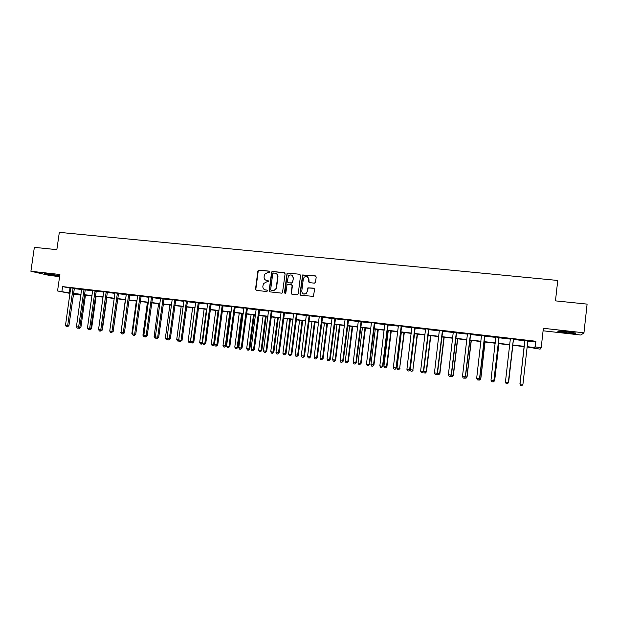 <?xml version="1.0" encoding="UTF-8"?>
<svg xmlns="http://www.w3.org/2000/svg" width="618" height="618" viewBox="0 0 618 618"><rect width="100%" height="100%" fill="white"/><g stroke="black" fill="none" stroke-linecap="round" stroke-linejoin="round"><path stroke-width="0.93" d="M269.95 271.935L269.355 271.155L258.988 270.089L257.884 271.001L255.504 289.263L256.346 290.383L266.721 291.518L267.501 290.877L266.906 290.089L265.562 289.942C263.685 289.541 262.781 288.343 262.851 286.35L263.423 283.647L266.597 281.901L268.629 281.684L268.135 280.618L266.783 280.472C264.913 280.078 264.01 278.88 264.079 276.887L264.597 274.299L267.826 272.438L269.17 272.577L269.95 271.935M269.695 271.287L259.29 270.221L258.247 270.877L255.813 289.371L256.3 290.375M268.135 280.618L266.783 280.472M567.216 331.711C560.008 330.978 556.934 330.877 558 331.41L566.25 332.677C573.442 333.411 576.532 333.519 575.52 332.986L567.216 331.711M47.71 273.774L44.28 273.735L55.496 275.551L58.949 275.597L47.71 273.774M314.4 283.152L315.535 282.225L316.2 277.003L315.319 275.867L302.611 274.964L299.962 294.106L300.835 295.249L313.38 296.377L314.639 289.309L313.759 288.166L307.918 287.849L307.138 291.673L306.049 293.581C303.531 294.662 302.102 293.836 301.769 291.093L303.322 278.888L304.149 277.212C306.721 275.782 308.235 276.532 308.691 279.444L308.436 281.476L309.309 282.619L314.4 283.152M527.811 341.113L535.559 342.009L535.906 341.26L535.265 346.945L541.198 347.64L540.132 349.155L527.146 346.984M70.035 293.403L57.551 290.962L59.9 274.492L30.9 271.263L34.353 247.354L56.848 249.664L59.328 232.353L557.745 280.456L555.474 300.866L587.1 304.11L583.956 332.816L543.369 328.297L541.198 347.64M57.551 290.962L70.089 293.017M535.906 341.26L62.596 286.613L61.9 291.472M285.107 273.805L284.249 272.677L272.615 271.487L271.634 272.02L269.131 290.746L269.981 291.874L281.615 293.148L282.465 292.816L285.107 273.805M287.957 273.063L299.707 274.268L300.572 275.396L298.208 293.913L297.08 294.84L292.044 294.284L291.178 293.148L292.136 285.647L291.271 284.519L287.076 284.519L285.817 292.878L285.616 293.303L284.427 292.723L287.046 273.473L287.957 273.063L299.707 274.268M543.091 330.792L580.912 335.033L583.956 332.816M30.9 271.263L49.734 275.504L59.598 276.609M62.596 286.613L70.761 288.235M74.183 288.637L81.692 289.502M85.106 289.896L92.7 290.777M96.107 291.171L103.793 292.059M107.192 292.453L114.971 293.349M118.362 293.743L126.242 294.655L126.196 294.183M129.618 295.049L137.598 295.968L137.551 295.489M140.966 296.362L149.038 297.297M152.399 297.683L160.572 298.625M163.917 299.012L172.198 299.969M175.535 300.356L183.917 301.329M187.239 301.715L195.728 302.696M199.042 303.075L207.633 304.071M210.931 304.458L219.629 305.462M222.92 305.84L231.727 306.868L231.673 306.366M235.002 307.239L243.925 308.274M247.185 308.652L256.215 309.695M259.467 310.066L268.606 311.124M271.85 311.503L281.105 312.569M284.326 312.947L293.704 314.029M296.91 314.4L306.404 315.497M309.603 315.868L319.212 316.98L319.143 316.47M322.395 317.351L332.121 318.479M335.288 318.842L345.145 319.985M348.297 320.348L358.27 321.499L358.208 320.981M361.414 321.862L371.511 323.029M374.639 323.392L384.867 324.574M387.973 324.937L398.332 326.134L398.262 325.609M401.422 326.489L411.912 327.71M414.987 328.065L425.609 329.294M428.668 329.641L439.429 330.893M442.465 331.24L453.365 332.499M456.385 332.847L467.417 334.129L467.339 333.596M470.422 334.477L481.592 335.767M484.574 336.115L495.899 337.42M498.857 337.768L510.329 339.089M513.264 339.429L524.86 340.773M74.33 288.305L70.746 287.888M85.253 289.564L81.669 289.147M96.253 290.839L92.677 290.421M107.339 292.113L103.778 291.704M118.509 293.411L114.925 292.878M129.765 294.709L126.219 294.299M141.113 296.022L137.575 295.613M152.546 297.343L148.992 296.818M164.071 298.672L160.525 298.146M175.69 300.016L172.152 299.491M187.393 301.368L183.863 300.842M199.197 302.735L195.705 302.326M211.086 304.11L207.578 303.585M223.075 305.493L219.575 304.968M235.164 306.891L231.704 306.489M247.347 308.297L243.894 307.895M259.63 309.718L256.184 309.317M272.005 311.148L268.583 310.754M284.489 312.592L281.043 312.067M297.073 314.044L293.674 313.65M309.765 315.512L306.373 315.118M322.557 316.988L319.174 316.601M335.458 318.479L332.09 318.092M348.459 319.985L345.107 319.599M361.576 321.499L358.239 321.113M374.802 323.029L371.48 322.642M388.143 324.566L384.829 324.187M401.592 326.126L398.293 325.74M415.157 327.694L411.874 327.316M428.838 329.27L425.539 328.761M442.635 330.869L439.39 330.491M456.555 332.476L453.318 332.105M470.592 334.099L467.378 333.728M484.751 335.736L481.553 335.365M499.035 337.382L495.852 337.019M513.442 339.05L508.359 338.332L510.244 338.548L510.321 339.127L505.431 382.04L508.367 382.411L513.512 338.927M527.981 340.734L524.775 340.363M534.539 347.849L534.47 348.49M79.838 294.431L79.761 294.979L73.411 294.06M527.177 346.675L534.933 347.586L535.265 346.945M73.503 293.419L81.012 294.299M84.419 294.701L92.02 295.589M95.419 295.991L103.121 296.895M106.505 297.289L114.299 298.208M117.675 298.602L125.57 299.529M128.938 299.923L136.926 300.866M140.278 301.26L148.366 302.21M151.719 302.596L159.9 303.562M163.237 303.948L171.526 304.921M174.855 305.315L183.245 306.304M186.559 306.69L195.056 307.687M198.363 308.073L206.96 309.085M210.259 309.471L218.965 310.491M222.248 310.877L231.062 311.912M234.33 312.299L243.26 313.341M246.512 313.728L255.551 314.786M258.795 315.172L267.949 316.246M271.178 316.625L280.441 317.714M283.662 318.085L293.04 319.189M296.246 319.568L305.748 320.68M308.93 321.059L318.556 322.187M321.723 322.557L331.472 323.701M334.624 324.071L344.489 325.23M347.633 325.601L357.621 326.767M360.75 327.138L370.862 328.328M373.975 328.691L384.218 329.896M387.316 330.259L397.691 331.472M400.765 331.835L411.271 333.071M414.33 333.426L424.968 334.678M428.011 335.033L438.788 336.3M441.816 336.656L452.724 337.938M455.729 338.285L466.783 339.583M469.773 339.939L480.959 341.252M483.933 341.599L495.265 342.928M498.216 343.276L509.695 344.62M512.623 344.968L524.242 346.335M73.457 293.735L79.761 294.979M524.211 346.636L512.592 345.269M509.665 344.929L498.178 343.577M495.234 343.229L483.894 341.901M480.928 341.553L469.734 340.232M466.745 339.885L455.698 338.587M452.685 338.231L441.777 336.949M438.749 336.594L427.98 335.327M424.937 334.971L414.299 333.72M411.233 333.365L400.734 332.129M397.652 331.766L387.277 330.545M384.187 330.182L373.944 328.985M370.831 328.614L360.711 327.424M357.59 327.061L347.602 325.887M344.458 325.516L334.593 324.357M331.433 323.986L321.692 322.843M318.517 322.472L308.9 321.337M305.709 320.966L296.207 319.846M293.009 319.475L283.623 318.37M280.41 317.992L271.14 316.903M267.911 316.524L258.757 315.45M255.52 315.064L246.474 314.006M243.222 313.62L234.292 312.577M231.024 312.19L222.21 311.155M218.926 310.769L210.22 309.749M206.93 309.363L198.324 308.351M195.025 307.957L186.528 306.961M183.214 306.574L174.817 305.586M171.495 305.199L163.206 304.226M159.869 303.832L151.68 302.866M148.335 302.472L140.247 301.522M136.887 301.128L128.899 300.194M125.531 299.8L117.636 298.873M114.26 298.471L106.466 297.559M103.082 297.158L95.381 296.254M91.989 295.852L84.38 294.964M80.973 294.562L73.465 293.681M287.192 273.82L287.262 273.256M69.988 288.15L69.316 292.924M535.559 342.009L534.933 347.586M271.943 271.665L271.881 272.129M266.134 280.333L267.084 280.595M265.014 289.834L265.562 289.942M266.906 290.089L265.856 290.051M284.682 272.839L272.909 271.619L271.92 272.144L269.425 290.854L269.919 291.866M273.511 273.025L272.731 273.666L270.653 289.772L271.248 290.56L272.669 290.715L275.574 289.433L276.246 287.787L277.667 276.764C277.729 274.763 276.825 273.565 274.94 273.171L273.511 273.025M275.999 273.48C277.405 274.137 278.061 275.265 277.953 276.879L276.532 287.903L275.86 289.541L272.963 290.823L271.541 290.669M291.673 284.659L292.399 285.763L291.441 293.256L291.935 294.268M288.227 273.187L287.107 274.106L285.014 293.519M293.133 277.876C292.569 274.817 290.993 274.16 288.413 275.906L287.262 281.599L288.127 282.727L291.457 283.083L292.584 282.163L293.395 278L291.773 275.157M293.395 278L292.577 282.866L288.397 282.843M307.37 276.733L308.938 279.56L309.124 282.58M303.531 294.014L306.304 293.681L307.138 291.673M314.183 288.312L308.166 287.965L307.393 291.773M315.783 276.045L302.866 275.095L300.224 294.207L300.711 295.226M79.853 327.1L80.919 327.231L85.446 295.087M80.919 327.231L79.753 328.336L78.749 328.212M79.645 327.355L79.289 328.282M73.117 288.05L67.686 325.609L65.508 325.323L70.722 287.772M74.392 288.197L68.922 325.756L67.686 325.609L67.223 326.829L66.358 326.721L65.508 325.323M68.922 325.756L67.223 326.829M90.861 328.521L91.595 328.606L96.114 296.339M91.595 328.606L90.437 329.718L89.757 329.633M90.128 329.278L89.973 329.664M101.955 329.95L102.349 329.997L106.86 297.606M102.349 329.997L100.85 331.07M113.125 331.387L117.69 298.873M113.179 331.395L118.563 293.303M84.056 289.309L78.633 327.015L76.439 326.737L81.646 289.031M85.307 289.456L79.846 327.169L78.633 327.015L78.162 328.251L77.281 328.135L76.439 326.737M79.846 327.169L78.162 328.251M95.087 290.584L89.664 328.444L87.455 328.158L92.654 290.305M96.308 290.73L90.854 328.583L89.664 328.444L89.177 329.672L88.297 329.556L87.455 328.158M90.854 328.583L89.177 329.672M106.196 291.874L100.78 329.873L98.556 329.587L103.747 291.588M107.393 292.005L101.939 330.012L100.78 329.873L100.286 331.109L99.39 330.993L98.556 329.587M101.939 330.012L100.286 331.109M125.338 299.776L121.02 332.407M121.777 333.774L120.827 332.384M117.397 293.164L111.989 331.318L109.741 331.032L114.956 293.009M111.472 332.554L111.989 331.318L113.117 331.457L111.472 332.554L110.576 332.438L109.741 331.032M136.339 301.066L131.835 333.805L132.383 333.874M133.133 335.242L131.835 333.805M147.424 302.372L142.928 335.234L143.832 335.35M144.581 336.725L143.731 336.617L142.928 335.234M158.594 303.677L154.106 336.671L155.373 336.841M156.122 338.216L154.909 338.061L154.106 336.671M169.85 305.006L165.369 338.123L167.007 338.34M167.625 339.506L166.165 339.514L165.369 338.123M167.347 339.027L167.069 339.637M181.198 306.335L176.717 339.591L178.733 339.846M179.189 340.75L177.513 340.981L176.717 339.591M178.865 340.163L178.424 341.105M128.683 294.469L123.276 332.77L121.012 332.484L126.234 294.686M129.826 294.601L124.38 332.909L123.276 332.77L122.75 334.014L121.846 333.898L121.012 332.484M124.38 332.909L122.75 334.014M140.054 295.783L134.654 334.238L132.376 333.944L137.59 295.999M141.174 295.914L135.736 334.369L134.654 334.238L134.121 335.489L133.21 335.365L132.376 333.944M135.736 334.369L134.121 335.489M151.518 297.103L146.126 335.721L143.824 335.419L149.023 296.949M152.607 297.235L147.177 335.844L146.126 335.721L145.57 336.964L144.651 336.849L143.824 335.419M147.177 335.844L145.57 336.964M163.067 298.44L157.683 337.212L155.365 336.91L160.556 298.278M164.133 298.564L158.702 337.335L157.683 337.212L157.119 338.463L156.192 338.34L155.365 336.91M158.702 337.335L157.119 338.463M174.716 299.784L169.34 338.71L166.999 338.409L172.175 299.622M175.744 299.908L170.329 338.834L169.34 338.71L168.753 339.97L167.818 339.846L166.999 338.409M170.329 338.834L168.753 339.97M192.623 307.679L188.15 341.059L190.452 341.36L194.917 307.949M190.846 341.986L190.228 342.627L188.946 342.465L188.15 341.059M189.865 342.581L190.553 341.368M186.451 301.144L181.082 340.224L178.726 339.923L183.894 300.974M187.455 301.26L182.04 340.34L181.082 340.224L180.487 341.484L179.544 341.36L178.726 339.923M182.04 340.34L180.487 341.484M204.141 309.031L199.676 342.55L201.993 342.843L206.458 309.301M202.596 343.237L201.746 344.11L200.464 343.956L199.676 342.55M201.391 344.071L201.993 342.843L202.465 342.905M198.278 302.511L192.916 341.754L190.545 341.445L195.674 302.21M199.251 302.619L193.843 341.862L192.916 341.754L192.306 343.013L191.356 342.89L190.545 341.445M193.843 341.862L192.306 343.013M215.752 310.398L211.294 344.041L213.627 344.342L218.084 310.669M213.009 345.578L213.627 344.342L214.469 344.45L213.009 345.578L212.074 345.454L211.294 344.041M210.205 303.886L204.844 343.291L202.457 342.982L207.609 303.716M211.147 303.994L205.748 343.399L204.844 343.291L204.226 344.558L203.268 344.435L202.457 342.982M205.748 343.399L204.226 344.558M227.447 311.773L222.998 345.555L226.165 345.956L230.614 312.144M226.165 345.956L224.72 347.092L225.346 345.856L229.796 312.044M224.72 347.092L223.778 346.968L222.998 345.555M222.225 305.277L216.872 344.836L214.461 344.527L219.606 305.107M223.137 305.377L217.745 344.944L216.872 344.836L216.238 346.111L215.273 345.987L214.461 344.527M217.745 344.944L216.238 346.111M239.236 313.156L234.794 347.077L237.953 347.471L242.395 313.527M237.953 347.471L236.516 348.614L237.165 347.378L241.607 313.434M236.516 348.614L235.574 348.49L234.794 347.077M234.346 306.675L229 346.404L226.567 346.088L231.727 306.891M235.226 306.775L229.834 346.505L229 346.404L228.343 347.679L227.378 347.548L226.567 346.088M229.834 346.505L228.343 347.679M251.117 314.554L246.682 348.606L249.834 349.008L254.268 314.917M249.834 349.008L248.413 350.151L249.069 348.915L253.504 314.832M248.413 350.151L247.455 350.027L246.682 348.606M246.559 308.088L241.221 347.98L238.772 347.664L243.863 307.772M247.409 308.181L242.032 348.073L241.221 347.98L240.556 349.255L239.575 349.131L238.772 347.664M242.032 348.073L240.556 349.255M263.09 315.96L258.664 350.151L261.8 350.545L266.227 316.323M261.8 350.545L260.402 351.704L261.074 350.46L265.501 316.238M260.402 351.704L259.436 351.58L258.664 350.151M275.164 317.374L270.746 351.704L273.867 352.106L278.285 317.745M273.867 352.106L272.484 353.264L273.171 352.021L277.59 317.66M272.484 353.264L271.511 353.141L270.746 351.704M287.331 318.803L282.92 353.28L286.034 353.674L290.437 319.174M286.034 353.674L284.666 354.84L285.369 353.589L289.772 319.097M284.666 354.84L283.685 354.717L282.92 353.28M299.591 320.248L295.188 354.856L298.293 355.25L302.689 320.611M298.293 355.25L296.941 356.431L297.66 355.172L302.055 320.533M296.941 356.431L295.952 356.3L295.188 354.856M311.959 321.7L307.563 356.455L310.051 356.771L310.645 356.841L315.041 322.063M310.645 356.841L309.317 358.031L310.051 356.771L314.438 321.993M309.317 358.031L308.32 357.899L307.563 356.455M324.419 323.16L320.031 358.061L322.542 358.386L323.106 358.448L327.486 323.523M323.106 358.448L321.793 359.645L322.542 358.386L326.922 323.453M321.793 359.645L320.788 359.514L320.031 358.061M336.98 324.635L332.608 359.684L335.134 360.008L335.659 360.07L340.031 324.998M335.659 360.07L334.369 361.267L335.134 360.008L339.506 324.937M334.369 361.267L333.357 361.136L332.608 359.684M349.641 326.126L345.277 361.314L347.826 361.646L348.32 361.7L352.685 326.482M348.32 361.7L347.046 362.905L347.826 361.646L352.19 326.428M347.046 362.905L346.026 362.774L345.277 361.314M362.411 327.625L358.054 362.959L361.082 363.345L365.439 327.98M361.082 363.345L359.823 364.558L360.626 363.291L364.975 327.926M359.823 364.558L358.795 364.427L358.054 362.959M375.281 329.139L370.939 364.62L373.527 364.952L373.952 364.999L378.293 329.494M373.952 364.999L372.708 366.227L373.527 364.952L377.868 329.44M372.708 366.227L371.673 366.095L370.939 364.62M388.259 330.661L383.925 366.296L386.922 366.675L391.256 331.016M386.922 366.675L385.702 367.911L386.536 366.628L390.87 330.97M385.702 367.911L384.659 367.772L383.925 366.296M401.345 332.198L397.019 367.98L399.653 368.32L404.319 332.554M400 368.359L398.803 369.603L399.653 368.32L403.971 332.507M398.803 369.603L397.753 369.464L397.019 367.98M414.531 333.751L410.221 369.688L412.878 370.027L417.498 334.099M413.195 370.058L412.013 371.31L412.878 370.027L417.189 334.06M412.013 371.31L410.947 371.171L410.221 369.688M423.678 371.418L426.49 371.773L430.785 335.659M426.49 371.773L425.331 373.033L426.211 371.742L430.514 335.628M425.331 373.033L424.257 372.893L423.616 371.557M437.49 373.202L439.9 373.504L444.18 337.235M439.9 373.504L438.757 374.771L439.661 373.481L443.948 337.204M438.757 374.771L437.683 374.632L437.196 373.62M451.426 374.995L453.419 375.242L457.691 338.819M453.419 375.242L452.299 376.524L453.226 375.226L457.498 338.795M452.299 376.524L451.217 376.377L450.893 375.705M465.478 376.802L467.053 377.003L471.31 340.418M467.053 377.003L465.957 378.286L466.899 376.988L471.155 340.402M465.957 378.286L464.713 377.822M479.653 378.633L480.804 378.772L485.045 342.032M480.804 378.772L479.73 380.07L480.688 378.764L484.937 342.024M479.73 380.07L478.672 379.931M258.872 309.51L253.542 349.564L251.07 349.247L256.153 309.193M259.691 309.603L254.315 349.657L253.542 349.564L252.862 350.846L251.874 350.723L251.07 349.247M254.315 349.657L252.862 350.846M271.287 310.939L265.972 351.171L263.477 350.846L268.552 310.63M272.067 311.032L266.706 351.256L265.972 351.171L265.269 352.453L264.272 352.322L263.477 350.846M266.706 351.256L265.269 352.453M283.801 312.391L278.494 352.785L275.983 352.461L281.074 312.206M284.55 312.476L279.197 352.863L278.494 352.785L277.776 354.068L276.771 353.936L275.983 352.461M279.197 352.863L277.776 354.068M296.424 313.844L291.124 354.408L288.591 354.083L293.643 313.527M297.134 313.929L291.796 354.493L291.124 354.408L290.39 355.705L289.379 355.574L288.591 354.083M291.796 354.493L290.39 355.705M309.147 315.319L303.855 356.053L301.298 355.721L306.343 314.995M309.827 315.396L304.489 356.123L303.855 356.053L303.106 357.343L302.086 357.212L301.298 355.721M304.489 356.123L303.106 357.343M321.97 316.802L316.694 357.706L314.122 357.374L319.205 317.011M322.619 316.872L317.297 357.776L316.694 357.706L315.929 359.004L314.902 358.873L314.122 357.374M317.297 357.776L315.929 359.004M334.91 318.293L329.641 359.375L327.046 359.043L332.059 317.961M335.52 318.363L330.205 359.444L329.641 359.375L328.861 360.68L327.818 360.541L327.046 359.043M330.205 359.444L328.861 360.68M347.949 319.8L342.696 361.059L340.078 360.719L345.076 319.467M348.529 319.869L343.222 361.121L342.696 361.059L341.893 362.364L340.85 362.225L340.078 360.719M343.222 361.121L341.893 362.364M361.105 321.321L355.86 362.758L353.218 362.418L358.27 321.53M361.638 321.383L356.347 362.812L355.041 364.064L353.99 363.932L353.218 362.418M356.347 362.812L355.041 364.064M374.369 322.851L369.139 364.466L366.474 364.126L371.449 322.511M374.871 322.913L369.587 364.52L368.297 365.779L367.239 365.64L366.474 364.126M369.587 364.52L368.297 365.779M387.749 324.396L382.527 366.196L379.838 365.848L384.798 324.056M388.204 324.45L382.936 366.242L381.669 367.509L380.595 367.37L379.838 365.848M382.936 366.242L381.669 367.509M401.236 325.956L396.03 367.934L393.318 367.586L398.332 326.165M401.654 326.003L396.401 367.973L395.157 369.255L394.075 369.116L393.318 367.586M396.401 367.973L395.157 369.255M414.84 327.525L409.641 369.688L406.914 369.34L411.843 327.185M415.219 327.571L409.973 369.726L408.753 371.016L407.664 370.87L406.914 369.34M409.973 369.726L408.753 371.016M428.56 329.116L423.376 371.457L420.626 371.109L425.578 328.907M428.907 329.155L423.67 371.488L422.473 372.785L421.368 372.646L420.626 371.109M423.67 371.488L422.473 372.785M442.403 330.715L437.235 373.249L434.454 372.886L439.352 330.36M442.704 330.746L437.482 373.272L436.308 374.578L435.196 374.431L434.454 372.886M437.482 373.272L436.308 374.578M456.362 332.322L451.21 375.049L448.405 374.686L453.288 331.966M456.617 332.353L451.418 375.064L450.259 376.385L449.139 376.238L448.405 374.686M451.418 375.064L450.259 376.385M470.445 333.952L465.3 376.864L462.473 376.501L467.417 334.16M470.661 333.975L465.47 376.88L464.334 378.201L463.206 378.054L462.473 376.501M465.47 376.88L464.334 378.201M484.651 335.589L479.522 378.695L476.671 378.332L481.515 335.234M484.821 335.613L479.645 378.703L478.533 380.039L477.397 379.892L476.671 378.332M479.645 378.703L478.533 380.039M493.952 380.479L494.67 380.557L498.896 343.662M494.67 380.557L493.62 381.862L494.601 380.557L498.826 343.654M493.62 381.862L492.979 381.785M498.973 337.25L493.867 380.549L490.986 380.178L495.814 336.88M499.105 337.266L493.944 380.549L492.855 381.893L491.704 381.746L490.986 380.178M493.944 380.549L492.855 381.893M508.375 382.333L512.87 345.3M508.653 382.364L507.625 383.678L508.622 382.364L512.84 345.3M513.427 338.919L508.336 382.411L507.308 383.763L506.15 383.616L505.431 382.04M508.367 382.411L507.308 383.763M520.65 385.362L519.931 383.824L524.141 346.628L520.008 383.832M520.619 385.354L519.931 383.817M524.875 340.812L520.001 383.909L524.798 340.232M522.936 384.296L521.886 385.647L520.711 385.501L520.008 383.917L522.936 384.296L527.818 341.066M524.852 340.935L524.736 340.224M520.711 385.501L520.001 383.909M73.055 288.166L74.268 288.421M72.939 288.521L74.16 288.776M83.994 289.433L85.191 289.68M83.878 289.788L85.075 290.035M95.025 290.707L96.192 290.954M94.909 291.063L96.076 291.31M106.134 291.99L107.277 292.237M106.018 292.345L107.161 292.592M117.335 293.28L118.447 293.527M117.219 293.643L118.332 293.882M128.621 294.585L129.703 294.832M128.498 294.948L129.587 295.188M139.992 295.898L141.051 296.138M139.877 296.261L140.935 296.501M151.456 297.227L152.484 297.459M151.333 297.59L152.368 297.822M163.005 298.564L164.009 298.795M162.889 298.927L163.894 299.158M174.647 299.908L175.62 300.139M174.531 300.271L175.504 300.502M186.389 301.267L187.331 301.491M186.265 301.63L187.208 301.854M198.216 302.635L199.127 302.859M198.092 302.998L199.011 303.222M210.135 304.01L211.024 304.234M210.02 304.38L210.9 304.597M222.156 305.4L223.013 305.616M222.04 305.771L222.889 305.987M234.276 306.798L235.095 307.015M234.152 307.169L234.971 307.385M246.489 308.212L247.277 308.421M246.366 308.583L247.154 308.799M258.803 309.633L259.56 309.842M258.679 310.012L259.436 310.221M271.217 311.07L271.943 311.271M271.093 311.449L271.82 311.65M283.732 312.515L284.419 312.716M283.608 312.893L284.303 313.094M296.354 313.975L297.003 314.168M296.231 314.353L296.879 314.554M309.077 315.443L309.695 315.636M308.954 315.829L309.572 316.022M321.901 316.926L322.488 317.119M321.777 317.312L322.364 317.498M334.84 318.424L335.389 318.61M334.717 318.811L335.257 318.996M347.88 319.931L348.39 320.109M347.756 320.317L348.266 320.503M361.036 321.445L361.507 321.63M360.912 321.839L361.383 322.017M374.299 322.982L374.732 323.16M374.176 323.376L374.608 323.546M387.671 324.527L388.073 324.697M387.548 324.921L387.942 325.091M234.16 307.146L234.979 307.355M246.443 308.305L247.231 308.521"/></g></svg>
